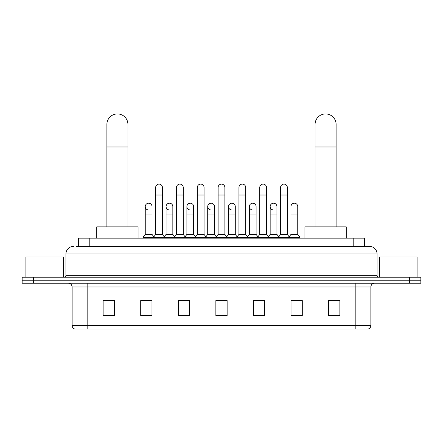 <?xml version="1.0" encoding="UTF-8"?>
<svg xmlns="http://www.w3.org/2000/svg" width="443" height="443" viewBox="0 0 443 443"><rect width="100%" height="100%" fill="white"/><g stroke="black" fill="none" stroke-linecap="round" stroke-linejoin="round"><path stroke-width="0.66" d="M78.522 246.413L78.522 238.146L364.478 238.146L364.478 246.413M76.246 246.413L369.556 246.413A7.514 7.514 0 0 1 377.071 253.928L377.071 275.347C377.17 276.482 377.801 277.108 378.953 277.229M76.074 246.413L80.958 246.413L80.958 253.928L65.929 253.928L65.929 275.347A1.877 1.877 0 0 1 64.047 277.229M73.444 246.413A7.514 7.514 0 0 0 65.929 253.928M33.424 277.229L22.15 277.229L22.15 280.236L33.424 280.236L22.15 280.236L22.15 283.238L33.424 283.238L33.424 280.236L409.576 280.236L33.424 280.236L33.424 277.229L409.576 277.229L409.576 280.236L420.85 280.236L409.576 280.236L409.576 283.238L33.424 283.238M409.576 283.238L420.85 283.238L420.85 277.229L409.576 277.229M377.071 253.928L362.042 253.928L362.042 246.413L369.556 246.413M370.874 325.478C370.769 327.277 369.866 328.479 368.166 329.083L355.84 329.083L355.84 325.478L370.874 325.478L370.874 286.998A3.76 3.76 0 0 1 374.628 283.238M355.84 329.083L74.834 329.083A3.76 3.76 0 0 1 72.126 325.478L72.126 286.998C71.904 284.716 70.653 283.465 68.372 283.238M339.87 315.593L339.87 300.564L328.595 300.564L328.595 315.593L339.87 315.593M302.292 315.593L302.292 300.564L291.018 300.564L291.018 315.593L302.292 315.593M264.715 315.593L264.715 300.564L253.44 300.564L253.44 315.593L264.715 315.593M114.405 315.593L114.405 300.564L103.13 300.564L103.13 315.593L114.405 315.593M151.982 315.593L151.982 300.564L140.708 300.564L140.708 315.593L151.982 315.593M189.56 315.593L189.56 300.564L178.285 300.564L178.285 315.593L189.56 315.593M227.137 315.593L227.137 300.564L215.863 300.564L215.863 315.593L227.137 315.593M291.018 300.642L298.122 300.642M328.595 300.642L339.116 300.642M186.514 300.642L183.624 300.642M144.878 300.642L151.982 300.642M103.883 300.642L114.405 300.642M259.376 300.642L256.486 300.642M217.74 300.642L225.26 300.642M189.56 300.642L178.285 300.642M264.715 300.642L253.44 300.642M63.487 277.229L63.487 256.934L25.91 256.934L25.91 277.229M106.89 226.871L106.89 124.439A10.521 10.521 0 0 1 117.412 113.917A10.521 10.521 0 0 1 127.933 124.439A10.521 10.521 0 0 0 117.412 113.917M127.933 226.871L127.933 124.439M138.078 238.146L138.078 226.871L96.74 226.871L96.74 238.146M315.067 226.871L315.067 124.439A10.521 10.521 0 0 1 325.588 113.917A10.521 10.521 0 0 1 336.11 124.439A10.521 10.521 0 0 0 325.588 113.917M336.11 226.871L336.11 124.439M346.26 238.146L346.26 226.871L304.922 226.871L304.922 238.146M155.665 195.009L162.426 195.009L162.426 234.391L155.665 234.391L155.665 187.494A3.383 3.383 0 0 1 159.258 184.116A3.383 3.383 0 0 1 162.426 187.494A3.383 3.383 0 0 0 159.258 184.116M155.665 234.391L153.411 237.393L153.411 238.146M162.426 234.391L164.68 237.393L143 237.393L143 238.146M176.48 234.391L176.48 195.009L183.247 195.009L183.247 234.391L176.48 234.391L174.226 237.393L164.68 237.393L164.68 238.146M176.48 195.009L176.48 187.494A3.383 3.383 0 0 1 180.074 184.116A3.383 3.383 0 0 1 183.247 187.494A3.383 3.383 0 0 0 180.074 184.116M183.247 234.391L185.501 237.393L174.226 237.393L174.226 238.146M197.301 234.391L197.301 195.009L204.062 195.009L204.062 234.391L197.301 234.391L195.047 237.393L185.501 237.393L185.501 238.146M197.301 195.009L197.301 187.494A3.383 3.383 0 0 1 200.895 184.116A3.383 3.383 0 0 1 204.062 187.494A3.383 3.383 0 0 0 200.895 184.116M204.062 234.391L206.316 237.393L195.047 237.393L195.047 238.146M218.117 234.391L218.117 195.009L224.883 195.009L224.883 234.391L218.117 234.391L215.863 237.393L206.316 237.393L206.316 238.146M218.117 195.009L218.117 187.494A3.383 3.383 0 0 1 221.71 184.116A3.383 3.383 0 0 1 224.883 187.494A3.383 3.383 0 0 0 221.71 184.116M224.883 234.391L227.137 237.393L215.863 237.393L215.863 238.146M238.938 234.391L238.938 195.009L245.699 195.009L245.699 234.391L238.938 234.391L236.684 237.393L227.137 237.393L227.137 238.146M238.938 195.009L238.938 187.494A3.383 3.383 0 0 1 242.531 184.116A3.383 3.383 0 0 1 245.699 187.494A3.383 3.383 0 0 0 242.531 184.116M245.699 234.391L247.953 237.393L236.684 237.393L236.684 238.146M259.753 234.391L259.753 195.009L266.52 195.009L266.52 234.391L259.753 234.391L257.499 237.393L247.953 237.393L247.953 238.146M259.753 195.009L259.753 187.494A3.383 3.383 0 0 1 263.347 184.116A3.383 3.383 0 0 1 266.52 187.494A3.383 3.383 0 0 0 263.347 184.116M266.52 234.391L268.774 237.393L257.499 237.393L257.499 238.146M280.574 234.391L280.574 195.009L287.335 195.009L287.335 234.391L280.574 234.391L278.32 237.393L268.774 237.393L268.774 238.146M280.574 195.009L280.574 187.494A3.383 3.383 0 0 1 284.168 184.116A3.383 3.383 0 0 1 287.335 187.494A3.383 3.383 0 0 0 284.168 184.116M287.335 234.391L289.589 237.393L278.32 237.393L278.32 238.146M297.746 234.391L297.746 214.096L290.979 214.096L290.979 234.391L297.746 234.391L300 237.393L289.589 237.393L289.589 238.146M148.422 209.954A3.383 3.383 0 0 1 145.254 206.582A3.383 3.383 0 0 1 148.848 203.204A3.383 3.383 0 0 1 152.021 206.582L152.021 214.096L145.254 214.096L145.254 206.582M152.021 214.096L152.021 234.391L145.254 234.391L145.254 214.096M145.254 234.391L143 237.393M152.021 234.391L153.843 236.817M169.243 209.954A3.383 3.383 0 0 1 166.075 206.582A3.383 3.383 0 0 1 169.669 203.204A3.383 3.383 0 0 1 172.836 206.582L172.836 214.096L166.075 214.096L166.075 206.582M172.836 214.096L172.836 234.391L166.075 234.391L166.075 214.096M166.075 234.391L164.248 236.817M172.836 234.391L174.658 236.817M190.058 209.954A3.383 3.383 0 0 1 186.891 206.582A3.383 3.383 0 0 1 190.484 203.204A3.383 3.383 0 0 1 193.657 206.582L193.657 214.096L186.891 214.096L186.891 206.582M193.657 214.096L193.657 234.391L186.891 234.391L186.891 214.096M186.891 234.391L185.069 236.817M193.657 234.391L195.479 236.817M210.879 209.954A3.383 3.383 0 0 1 207.712 206.582A3.383 3.383 0 0 1 211.305 203.204A3.383 3.383 0 0 1 214.473 206.582L214.473 214.096L207.712 214.096L207.712 206.582M214.473 214.096L214.473 234.391L207.712 234.391L207.712 214.096M207.712 234.391L205.884 236.817M214.473 234.391L216.295 236.817M231.695 209.954A3.383 3.383 0 0 1 228.527 206.582A3.383 3.383 0 0 1 232.121 203.204A3.383 3.383 0 0 1 235.288 206.582L235.288 214.096L228.527 214.096L228.527 206.582M235.288 214.096L235.288 234.391L228.527 234.391L228.527 214.096M228.527 234.391L226.705 236.817M235.288 234.391L237.116 236.817M252.516 209.954A3.383 3.383 0 0 1 249.343 206.582A3.383 3.383 0 0 1 252.942 203.204A3.383 3.383 0 0 1 256.109 206.582L256.109 214.096L249.343 214.096L249.343 206.582M256.109 214.096L256.109 234.391L249.343 234.391L249.343 214.096M249.343 234.391L247.521 236.817M256.109 234.391L257.931 236.817M273.331 209.954A3.383 3.383 0 0 1 270.164 206.582A3.383 3.383 0 0 1 273.757 203.204A3.383 3.383 0 0 1 276.925 206.582L276.925 214.096L270.164 214.096L270.164 206.582M276.925 214.096L276.925 234.391L270.164 234.391L270.164 214.096M270.164 234.391L268.342 236.817M276.925 234.391L278.752 236.817M290.979 214.096L290.979 206.582A3.383 3.383 0 0 1 294.578 203.204A3.383 3.383 0 0 1 297.746 206.582L297.746 214.096M290.979 234.391L289.157 236.817M300 237.393L300 238.146M417.09 277.229L417.09 256.934L379.513 256.934L379.513 277.229M89.796 246.413L89.796 238.146M353.204 246.413L353.204 238.146M80.958 277.229L80.958 275.347L377.071 275.347M65.929 275.347L80.958 275.347L80.958 253.928L362.042 253.928L362.042 277.229M355.84 283.238L355.84 286.998L72.126 286.998M370.874 286.998L355.84 286.998L355.84 325.478L87.16 325.478L87.16 329.083M72.126 325.478L87.16 325.478L87.16 283.238M227.137 315.073L215.863 315.073M189.56 315.073L178.285 315.073M151.982 315.073L140.708 315.073M114.405 315.073L103.13 315.073M264.715 315.073L253.44 315.073M302.292 315.073L291.018 315.073M339.87 315.073L328.595 315.073M106.89 146.982L127.933 146.982M315.067 146.982L336.11 146.982M162.426 195.009L162.426 187.494M183.247 195.009L183.247 187.494M204.062 195.009L204.062 187.494M224.883 195.009L224.883 187.494M245.699 195.009L245.699 187.494M266.52 195.009L266.52 187.494M287.335 195.009L287.335 187.494"/></g></svg>
